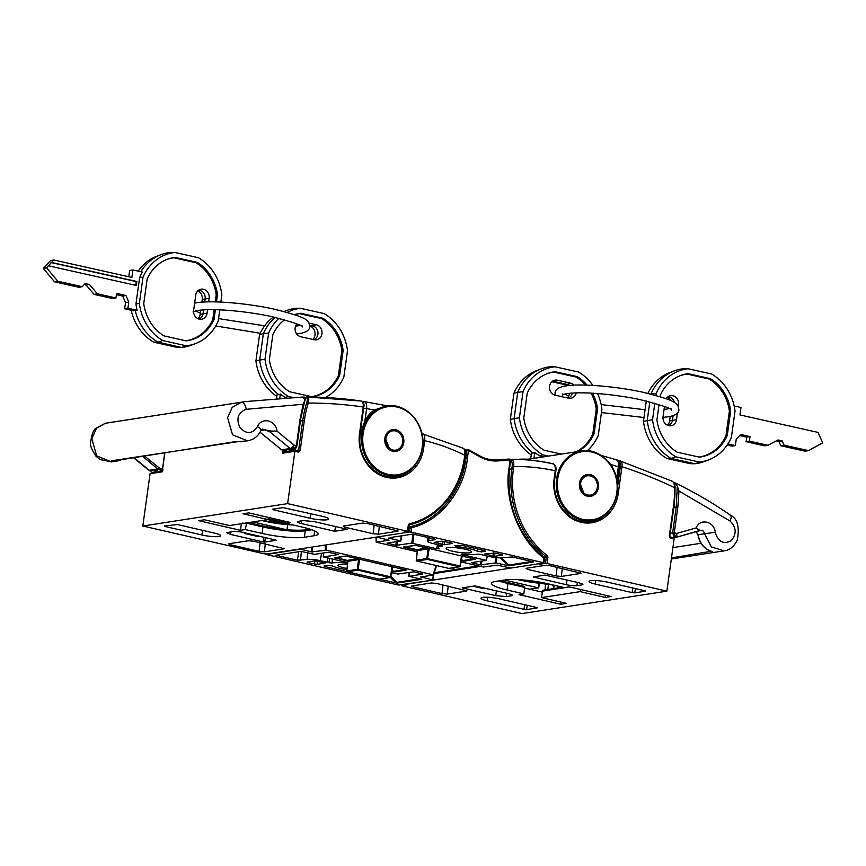 <?xml version="1.0" encoding="UTF-8"?>
<svg xmlns="http://www.w3.org/2000/svg" width="866" height="866" viewBox="0 0 866 866"><rect width="100%" height="100%" fill="white"/><g stroke="black" fill="none" stroke-linecap="round" stroke-linejoin="round"><path stroke-width="1.3" d="M347.677 562.597L323.646 557.044L338.238 554.532L328.268 552.227L314.553 554.348L300.935 551.371L275.918 555.247L297.352 560.205L307.094 559.479A9.775 1.602 7.9 0 1 320.312 560.67L327.023 562.218A9.775 1.602 7.9 0 1 328.918 562.716L332.035 563.03L332.382 559.068M347.028 562.445L346.941 563.084A20.708 3.388 -172.1 0 0 332.977 562.846A20.708 3.388 -172.1 0 0 332.035 563.03M347.461 564.448A12.893 2.111 -172.1 0 0 338 565.162A12.893 2.111 -172.1 0 0 344.397 567.944A12.893 2.111 -172.1 0 0 347.006 568.486M390.101 537.58L412.93 534.051L434.461 538.998L435.317 539.648L428.746 540.655A9.775 1.602 -172.1 0 0 427.458 541.272A9.775 1.602 -172.1 0 0 432.307 543.339L439.019 544.898A9.775 1.602 -172.1 0 0 441.205 545.342L442.288 545.612M442.255 545.981A20.708 3.388 7.9 0 0 441.119 546.121A20.708 3.388 7.9 0 0 438.38 547.409A20.708 3.388 7.9 0 0 439.549 548.752L436.756 548.763L411.805 543.155L395.881 545.353L396.303 541.705M471.775 562.597L486.302 560.356L462.119 554.619L461.156 554.197L462.725 554.11A20.708 3.388 7.9 0 0 476.69 554.337A20.708 3.388 7.9 0 0 477.642 554.153L480.749 554.467A9.775 1.602 -172.1 0 0 482.643 554.965L489.355 556.513A9.775 1.602 -172.1 0 0 502.572 557.704L512.315 556.979L533.748 561.947L508.732 565.812L500.299 557.845M452.528 551.209A12.893 2.111 7.9 0 1 446.131 548.438A12.893 2.111 7.9 0 1 465.28 549.239A12.893 2.111 7.9 0 1 471.678 551.978A12.893 2.111 7.9 0 1 452.528 551.209M408.481 528.206L411.664 528.087L411.134 532.125L409.553 531.984L410.073 527.968L411.296 526.452C438.456 520.477 462.736 490.21 465.767 458.547L466.828 450.428L467.813 449.53L478.898 455.44C484.938 458.969 491.26 460.42 497.842 459.824L510.637 459.424L509.425 468.419M543.783 562.976L510.962 568.053L497.095 565.152L483.293 567.024L460.885 561.85M411.134 532.125L543.361 562.651L543.577 557.834C519.189 539.778 503.774 499.877 508.97 468.279L510.031 460.117L498.556 460.874C491.769 461.491 485.274 459.998 479.039 456.371L468.419 450.504L467.359 458.666C464.273 490.762 439.668 521.419 412.14 527.481L411.664 528.087M409.553 531.984L376.721 537.061L389.04 540.2L376.288 542.17L417.206 551.772M376.082 537.158L376.58 542.387M494.995 552.984L494.583 556.351L502.886 554.987L495.2 553.028L484.516 554.034M494.583 556.351L485.003 553.959M486.302 560.356L486.909 555.95M496.781 557.672L496.164 562.932L507.996 565.66M496.164 562.932L480.349 564.859L480.771 561.211M471.44 562.651L480.349 564.859M457.183 545.32L457.021 546.565A20.708 3.388 7.9 0 1 477.512 551.306L477.87 549.022M457.021 546.565L454.791 545.688L461.979 545.353L484.798 550.624L485.653 551.263L481.637 551.891L477.512 551.306M464.641 560.356L464.533 561.136L475.445 559.187L415.712 545.396L403.35 547.074L417.336 550.386M464.533 561.136L463.472 561.038L463.559 560.432L474.038 558.862M461.113 560.486L463.472 561.038M387.308 543.101L395.881 545.353M400.677 541.034L386.972 543.155M388.574 538.089L400.395 540.817L401.456 535.827M444.659 541.358L444.236 544.736L452.279 543.491L451.576 542.95L442.212 541.163L434.169 542.408M444.236 544.736L434.656 542.332M501.598 557.812L508.797 565.054L508.732 565.812M510.031 460.117L510.637 459.424L510.453 460.506M467.813 449.53L468.419 450.504M508.97 468.279L509.403 468.625C504.272 499.801 519.492 539.182 543.556 556.99L543.891 558.613M433.346 575.013L432.664 579.906L421.017 576.918M420.627 576.983L433.379 575.013M311.424 547.16L311.5 551.934L326.374 550.159L433.087 574.797L436.161 565.498M311.5 551.934L299.798 548.957M265.981 553.547L266.306 554.532L299.766 549.228M266.306 554.532L398.533 585.059L432.946 580.123L433.953 573.595M409.239 572.274L409.272 576.366L422.695 574.039L413.796 571.831L397.862 574.028L391.356 572.675M409.272 576.366L421.753 579.267L396.736 583.132L379.481 579.17M347.093 571.69L324.869 566.559L324.014 565.92L328.03 565.292L332.154 565.888A20.708 3.388 -172.1 0 0 346.855 569.785M394.041 571.181L393.954 571.787L391.594 571.246M347.818 561.136L334.254 557.736M406.23 570.034L346.194 556.145L334.222 557.996M406.219 570.153L395.015 571.885L395.123 571.105M393.954 571.787L395.015 571.885M346.941 563.084L347.612 563.127M323.646 557.044L323.613 552.952M325.183 562.965L317.118 564.394L307.755 562.608L307.051 562.077L315.094 560.832L324.728 562.835M276.579 555.409L278.094 554.911M390.328 577.416L395.989 582.98M419.848 578.813L396.801 582.374L390.75 576.399M396.801 582.374L396.736 583.132M462.433 556.037L461.361 556.416L460.084 566.18A0.779 0.682 -98.8 0 1 459.305 566.775L427.403 559.414L416.914 561.038L448.815 568.399L459.305 566.775L459.803 565.963L426.841 558.505L428.107 548.892L429.157 548.503M415.03 545.299L404.877 546.868L416.86 549.639L417.444 550.538L428.107 548.892L427.555 547.983M416.34 560.259L426.841 558.505A0.779 0.682 -98.8 0 0 427.403 559.414L429.168 548.979M416.73 560.962L416.914 561.038A0.779 0.682 -98.8 0 1 416.34 560.129L417.423 550.668M392.915 566.786L391.843 567.165L390.566 576.94A0.779 0.682 -98.8 0 1 389.787 577.535L357.896 570.164L347.396 571.787L379.297 579.159L389.787 577.535L390.285 576.724L357.322 569.265L358.589 559.642L359.65 559.252M345.523 556.048L335.358 557.617L347.342 560.389L347.926 561.287L358.589 559.642L358.037 558.732M346.822 571.019L357.322 569.265A0.779 0.682 -98.8 0 0 357.896 570.164L359.65 559.739M347.223 571.722L347.396 571.787A0.779 0.682 -98.8 0 1 346.822 570.889L347.905 561.417M422.175 447.57A34.402 29.79 81.2 0 0 397.299 407.128A34.402 29.79 81.2 0 0 363.092 433.931A34.402 29.79 81.2 0 0 387.968 474.362A34.402 29.79 81.2 0 0 422.175 447.57M257.494 426.581C261.413 416.687 276.146 420.107 276.99 431.171L294.007 445.059A1953.977 319.684 7.9 0 1 296.378 445.6L299.961 419.761L303.197 404.249L246.247 409.304C238.063 412.454 235.953 418.527 239.904 427.512C246.366 434.44 252.233 434.126 257.494 426.581A7.816 2.295 24.5 0 1 260.926 430.456C258.165 436.28 253.727 439.733 247.611 440.816L232.553 434.84L227.574 417.672L232.207 407.366L241.354 402.235L245.479 401.575L303.262 397.007L245.479 401.575M246.247 409.304A7.816 3.691 -99.4 0 0 241.354 402.235L105.338 423.279A7.816 4.124 -99.4 0 0 105.316 423.279L109.332 422.64L105.338 423.279L96.397 428.378L91.839 438.672L96.646 455.862L111.346 461.892L117.549 460.939L111.909 460.723L237.003 441.801M385.781 406.241L375.292 410.7A35.17 30.462 81.2 0 0 366.188 420.865L360.418 434.082L364.987 420.389L366.188 420.865M305.579 398.003L305.59 397.494A1.169 1.018 81.2 0 0 304.886 397.18A508.028 439.971 81.2 0 0 303.944 397.169M360.061 434.137L363.893 405.169M363.969 408.438L366.621 408.676L364.987 420.389A36.145 31.306 -98.8 0 1 374.35 409.943L386.712 406.078M363.709 401.597L363.255 401.597A1.959 1.689 -98.8 0 1 363.709 401.597C365.993 401.683 366.968 404.043 366.621 408.676A500.212 433.206 81.2 0 1 374.35 409.943L375.292 410.7M236.743 441.768L247.481 440.837M121.738 459.63L117.549 460.929L121.77 459.63M260.947 430.413L264.974 429.785L269.737 430.987L276.99 431.171L269.618 431.701L262.398 429.071L260.926 430.456M304.291 402.376L300.491 419.361M302.981 397.029L304.973 400.211L300.394 420.075L296.832 445.741M304.973 400.211L303.197 404.249M292.578 449.238A5.077 4.395 -98.8 0 1 292.502 449.324L288.097 449.714L291.561 449.173A3.908 3.388 -98.8 0 1 290.197 448.491L269.618 431.701L269.737 430.987M117.549 460.279L235.769 441.563L241.398 441.779M162.288 470.379L159.171 469.653L154.083 470.444L158.803 471.548M299.961 419.761L300.545 420.01L296.962 445.849L296.378 445.6C295.587 448.058 293.985 449.248 291.561 449.173A3.908 1.829 103 0 0 294.007 445.059A3.908 1.396 129.3 0 1 290.197 448.491L281.634 449.811L282.998 450.504L288.097 449.714L292.86 450.818M296.8 445.925L293.13 449.151C294.797 449.053 296.064 447.949 296.962 445.849L296.8 445.925M144.6 456.101L159.907 468.441A1.169 0.552 -77 0 1 159.171 469.653L157.807 468.971L149.244 470.292A3.908 1.418 129.5 0 1 148.66 470.173L148.66 470.173A3.908 1.418 129.5 0 1 148.432 469.621M134.057 457.724L149.244 470.292A3.908 3.388 81.2 0 0 150.608 470.974L154.592 470.584M133.678 457.789L148.66 470.173A3.908 3.908 0 0 0 150.262 470.963A3.908 1.862 103 0 0 150.608 470.974L151.29 471.093M295.338 449.984L292.448 449.259M310.071 518.258A12.568 2.057 -172.1 0 0 327.067 519.784A12.568 2.057 -172.1 0 0 328.723 519.026A12.568 2.057 -172.1 0 0 322.488 516.342L283.041 507.606L272.563 509.23L273.266 509.76L310.071 518.258L310.667 513.614M201.93 534.982A12.568 2.057 -172.1 0 0 218.925 536.519A12.568 2.057 -172.1 0 0 220.581 535.762A12.568 2.057 -172.1 0 0 214.346 533.066L177.552 524.569L164.421 525.954L165.135 526.496L201.93 534.982L202.536 530.338M313.914 521.548L303.338 520.596L298.391 521.354A7.816 1.277 -172.1 0 0 297.363 521.83A7.816 1.277 -172.1 0 0 301.238 523.508L334.796 531.259L347.472 529.288L313.914 521.548M265.364 537.559L264.769 542.084L276.449 540.232L243.314 532.471A7.816 1.277 -172.1 0 0 232.738 531.518L226.751 532.763L230.637 534.43L263.188 541.943L263.805 537.201M393.445 476.213L391.432 477.025M248.834 512.899L243.043 513.787L268.092 519.578L229.468 525.554L204.419 519.762L198.628 520.661L240.456 530.317L245.284 529.57L262.062 533.445A31.263 5.12 -172.1 0 0 304.367 537.256L314.022 535.762A31.263 5.12 -172.1 0 0 318.136 533.857A31.263 5.12 -172.1 0 0 302.613 527.178L285.834 523.302L290.662 522.555L248.834 512.899M464.75 450.753L465.334 455.494L464.75 455.245C465.313 450.623 464.457 448.252 462.173 448.133M404.141 532.817L271.285 553.374L264.206 553.818L142.814 526.019L287.631 503.611L407.442 531.269L408.243 525.51A2.349 2.035 -98.8 0 1 409.759 523.681A84.803 73.437 81.2 0 0 464.403 457.724L464.75 455.245A226.665 196.29 81.2 0 0 424.686 440.675L423.636 448.307A37.325 32.323 -98.8 0 1 410.906 471.743A37.325 32.323 -98.8 0 1 359.542 445.2A37.325 32.323 -98.8 0 1 359.531 433.509L363.211 406.988C363.525 403.069 362.702 401.066 360.754 400.98L306.694 396.953A1.169 1.018 -98.8 0 1 306.835 396.942L307.084 396.92M162.981 469.848L162.234 471.818L150.067 473.702L142.814 526.019M306.835 396.942C308.686 397.093 309.173 399.129 308.285 403.047A101.603 87.996 81.2 0 0 304.323 420.768L300.242 450.168A2.349 2.035 -98.8 0 1 297.915 451.998L294.895 451.294L287.631 503.611M403.718 532.244L407.442 531.269M264.769 542.084L263.188 541.943M398.144 530.999L367.671 523.584L362.389 523.107L343.196 526.073L344.625 527.145L373.159 533.737L374.177 525.077M379.362 526.279L378.431 534.214L397.624 531.237L397.667 530.62M378.431 534.214L373.159 533.737M230.854 543.447L230.562 544.79L259.096 551.371L260.114 542.722M230.562 544.79L228.635 543.945M284.091 548.643L253.619 541.228L248.336 540.752L229.144 543.718M265.31 543.924L264.379 551.848L283.572 548.882L283.615 548.254M264.379 551.848L259.096 551.371M273.342 509.1L273.266 509.76L272.563 509.23M165.211 525.835L165.135 526.496L164.421 525.954M286.083 521.494L285.834 523.302M268.092 519.578L268.395 517.413M246.778 522.263L245.284 529.57M242.339 523.562A1.169 0.552 103 0 1 242.328 523.681L242.913 522.858M241.376 523.714L240.456 530.317M335.456 526.517L334.796 531.259M362.984 402.95L363.666 407.128M422.868 442.255L422.218 435.143M300.405 420.984L302.743 420.616A102.783 89.014 -98.8 0 1 306.748 402.701C307.701 399.475 307.43 397.775 305.936 397.602L304.973 399.984M423.106 440.534L424.686 440.675C425.109 436.063 424.178 433.725 421.894 433.639L463.234 448.285C464.912 449.01 465.605 451.413 465.334 455.494L464.988 457.973L464.403 457.724M295.338 450.428L284.654 452.084L282.727 453.178L294.895 451.294L295.479 450.472L294.895 451.294L295.479 450.472L297.493 450.937A1.169 0.552 -77 0 1 297.601 450.937L295.403 450.428L295.782 447.96M283.095 450.536L282.727 453.178L284.633 451.034L287.371 451.662M164.702 452.983L162.245 471.082M150.067 473.702L151.81 472.695L161.834 471.147M162.234 470.79L151.81 472.695M306.748 402.701L308.285 403.047A501.392 434.212 81.2 0 1 363.211 406.988L363.796 407.247L359.985 433.65M252.807 521.938L286.116 529.624M385.489 438.477L387.275 434.645A9.775 8.465 -98.8 0 1 387.567 434.202L387.102 434.277M387.567 434.202L387.816 433.866A9.775 8.465 -98.8 0 1 388.152 433.455L387.665 433.53M388.152 433.455L388.433 433.152A9.775 8.465 -98.8 0 1 388.802 432.794L388.304 432.87M388.802 432.794L389.105 432.524A9.775 8.465 -98.8 0 1 389.505 432.21L388.996 432.286M389.505 432.21L389.841 431.982A9.775 8.465 -98.8 0 1 390.263 431.723L389.743 431.798M390.263 431.723L390.62 431.528A9.775 8.465 -98.8 0 1 391.064 431.322L390.523 431.409A9.775 8.465 81.2 0 0 390.479 431.42L391.086 431.203M391.064 431.322L391.432 431.181A9.775 8.465 -98.8 0 1 391.908 431.03L391.919 430.976M392.439 430.9L392.287 430.922A9.775 8.465 -98.8 0 1 392.774 430.835L393.164 430.792A9.775 8.465 -98.8 0 1 393.651 430.759L394.052 430.748A9.775 8.465 -98.8 0 1 394.539 430.77L394.939 430.824A9.775 8.465 -98.8 0 1 395.426 430.9L395.816 430.997A9.775 8.465 -98.8 0 1 396.303 431.138L396.682 431.268A9.775 8.465 -98.8 0 1 397.158 431.474L397.526 431.647A9.775 8.465 -98.8 0 1 397.97 431.907L398.328 432.123A9.775 8.465 -98.8 0 1 398.75 432.437L399.085 432.697A9.775 8.465 -98.8 0 1 399.486 433.054L399.789 433.346A9.775 8.465 -98.8 0 1 400.157 433.747L400.438 434.082A9.775 8.465 -98.8 0 1 400.774 434.515L401.023 434.884A9.775 8.465 -98.8 0 1 401.304 435.36L401.521 435.75A9.775 8.465 -98.8 0 1 401.77 436.248L401.954 436.659A9.775 8.465 -98.8 0 1 402.149 437.189L402.289 437.622A9.775 8.465 -98.8 0 1 402.441 438.164L402.549 438.607A9.775 8.465 -98.8 0 1 402.647 439.17L402.712 439.614A9.775 8.465 -98.8 0 1 402.766 440.188L402.777 440.632A9.775 8.465 -98.8 0 1 402.777 441.205L402.766 441.649A9.775 8.465 -98.8 0 1 402.712 442.212L402.647 442.656A9.775 8.465 -98.8 0 1 402.538 443.208L402.441 443.641A9.775 8.465 -98.8 0 1 402.289 444.171L402.149 444.583A9.775 8.465 -98.8 0 1 401.943 445.092L401.77 445.492A9.775 8.465 -98.8 0 1 401.521 445.968L401.304 446.336A9.775 8.465 -98.8 0 1 401.012 446.78L400.763 447.116A9.775 8.465 -98.8 0 1 400.428 447.516L400.157 447.83A9.775 8.465 -98.8 0 1 399.789 448.187L399.475 448.458A9.775 8.465 -98.8 0 1 399.074 448.772L398.75 448.999A9.775 8.465 -98.8 0 1 398.317 449.259L397.97 449.443A9.775 8.465 -98.8 0 1 397.516 449.66L397.148 449.8A9.775 8.465 -98.8 0 1 396.671 449.952L396.292 450.049A9.775 8.465 -98.8 0 1 395.805 450.136L395.416 450.19A9.775 8.465 -98.8 0 1 394.928 450.223L394.539 450.233A9.775 8.465 -98.8 0 1 394.041 450.201L393.64 450.158A9.775 8.465 -98.8 0 1 393.153 450.082L392.763 449.984A9.775 8.465 -98.8 0 1 392.276 449.844L391.897 449.714A9.775 8.465 -98.8 0 1 391.432 449.508L391.064 449.324A9.775 8.465 -98.8 0 1 390.609 449.075L390.274 449.302A9.775 8.465 81.2 0 0 390.479 449.422M394.571 450.298L393.976 450.32L394.539 450.233M389.776 448.924L390.252 448.848A9.775 8.465 -98.8 0 1 389.83 448.545L390.274 449.238M389.029 448.361L389.494 448.285A9.775 8.465 -98.8 0 1 389.094 447.928L388.791 447.635A9.775 8.465 -98.8 0 1 388.423 447.235L388.141 446.899A9.775 8.465 -98.8 0 1 387.816 446.466L387.373 446.531M387.124 446.163L387.567 446.098A9.775 8.465 -98.8 0 1 387.275 445.622L386.842 445.687M386.626 445.297L387.059 445.232A9.775 8.465 -98.8 0 1 386.81 444.734L386.388 444.799M386.204 444.388L386.637 444.323A9.775 8.465 -98.8 0 1 386.431 443.793L386.009 443.857M385.868 443.424L386.29 443.36A9.775 8.465 -98.8 0 1 386.139 442.818L385.716 442.883M385.619 442.439L386.041 442.374A9.775 8.465 -98.8 0 1 385.933 441.812L385.511 441.877M385.446 441.433L385.868 441.368A9.775 8.465 -98.8 0 1 385.825 440.794L385.402 440.859M385.381 440.404L385.803 440.339A9.775 8.465 -98.8 0 1 385.803 439.776L385.381 439.841M385.392 439.398L385.825 439.322A9.775 8.465 -98.8 0 1 385.879 438.77L385.446 438.835M385.5 438.391L385.933 438.326A9.775 8.465 -98.8 0 1 386.041 437.774L385.608 437.839M385.706 437.406L386.139 437.341A9.775 8.465 -98.8 0 1 386.29 436.81L385.857 436.875M386.29 436.81L386.442 436.399A9.775 8.465 -98.8 0 1 386.637 435.89L386.193 435.955M386.637 435.89L386.821 435.49A9.775 8.465 -98.8 0 1 387.07 435.013L386.604 435.089M387.438 433.812L387.07 435.013M313.644 339.624A7.036 6.203 79.9 0 0 313.99 339.504A7.036 6.203 79.9 0 0 317.93 334.233A7.036 6.203 79.9 0 0 312.723 325.984L309.79 325.324M309.844 326.092A7.686 6.776 -100.1 0 1 315.04 334.969A7.686 6.776 -100.1 0 1 312.81 339.44M309.043 323.115L316.263 324.728A7.686 6.776 -100.1 0 1 321.946 333.735A7.686 6.776 -100.1 0 1 315.473 339.894A7.686 6.776 -100.1 0 1 314.185 339.743L300.848 336.766A7.686 6.776 -100.1 0 1 295.165 327.749A7.686 6.776 -100.1 0 1 296.854 323.852M276.633 398.024L277.098 394.647L278.69 394.69A47.868 42.196 79.9 0 1 259.703 360.05L255.925 360.905A47.013 41.449 79.9 0 0 276.849 396.466M278.993 318.266A47.013 41.449 79.9 0 0 268.644 333.074L265.007 359.282A47.013 41.449 79.9 0 0 288.41 396.401L285.358 397.44A47.565 41.925 79.9 0 1 280.368 394.062L278.69 394.69M265.007 359.282L259.703 360.05L263.372 333.594L259.562 334.698L255.925 360.905M325.497 397.451A47.013 41.449 79.9 0 0 343.867 376.916L347.504 350.698A47.013 41.449 79.9 0 0 324.1 313.579L300.632 308.328L296.096 308.285A47.868 42.196 79.9 0 0 286.614 310.526A47.868 42.196 79.9 0 0 284.221 311.533M311.457 396.639A41.925 36.957 79.9 0 0 338.422 375.368L341.853 350.643A41.925 36.957 79.9 0 0 321.654 318.601L299.517 313.654A41.925 36.957 79.9 0 0 294.624 314.639M273.45 316.978A47.013 41.449 79.9 0 0 259.562 334.698M275.15 317.357A47.868 42.196 79.9 0 0 263.372 333.594L268.644 333.074M300.632 308.328A47.013 41.449 79.9 0 0 287.317 312.366M288.41 396.401L292.015 397.213M284.643 319.738A42.131 37.141 79.9 0 0 272.822 334.741L269.38 359.531A42.131 37.141 79.9 0 0 289.709 391.768L311.901 396.736A42.131 37.141 79.9 0 0 339.689 375.238L343.131 350.459A42.131 37.141 79.9 0 0 322.801 318.212L300.61 313.254A42.131 37.141 79.9 0 0 294.505 314.596M341.853 350.643L343.131 350.459M321.654 318.601L322.801 318.212M338.422 375.368L339.689 375.238M299.517 313.654L300.61 313.254M280.368 394.062L279.848 397.808M204.69 301.996L205.145 298.77A7.036 6.203 79.9 0 0 199.938 290.521A7.036 6.203 79.9 0 0 198.758 290.381A7.036 6.203 79.9 0 0 198.433 290.391M198.834 319.045A7.036 6.203 79.9 0 0 199.137 318.937A7.036 6.203 79.9 0 0 203.077 313.654L203.597 309.887M207.569 309.714L207.093 313.167A7.686 6.776 -100.1 0 1 200.62 319.327A7.686 6.776 -100.1 0 1 199.332 319.175A7.686 6.776 -100.1 0 1 193.648 310.169L195.716 295.274A7.686 6.776 -100.1 0 1 200.014 289.504A7.686 6.776 -100.1 0 1 203.478 289.266A7.686 6.776 -100.1 0 1 209.161 298.272L208.663 301.866M116.412 294.667L122.691 296.075L125.505 302.624L124.65 308.794L133.84 310.851L135.183 310.493A47.868 42.196 79.9 0 0 158.002 342.167L181.687 347.461A47.868 42.196 79.9 0 0 191.169 345.22L195.435 343.607A47.013 41.449 79.9 0 0 218.221 321.059L219.769 309.855M131.167 310.255A47.013 41.449 79.9 0 0 153.683 342.167L158.002 342.167L162.765 340.544L186.233 345.794A47.013 41.449 79.9 0 0 195.435 343.607M220.852 302.082L221.858 294.841A47.013 41.449 79.9 0 0 198.455 257.722L174.986 252.471L170.45 252.428A47.868 42.196 79.9 0 0 160.968 254.669A47.868 42.196 79.9 0 0 140.822 271.729M160.968 254.669L156.703 256.293A47.013 41.449 79.9 0 0 138.159 271.134M137.109 310.266L127.919 308.209L128.774 302.039L125.96 295.49L116.585 293.39L115.947 297.958L97.36 293.801L89.371 284.459L85.171 283.528L82.227 286.7L57.816 281.244L46.569 267.8L48.42 265.797L136.254 285.434L136.806 281.482L51.538 262.43L53.789 259.995L131.859 277.445L132.899 269.954L142.403 272.076A47.565 41.925 79.9 0 0 139.621 277.553L135.962 303.923A47.565 41.925 79.9 0 0 137.109 310.266L135.183 310.493M174.986 252.471A47.013 41.449 79.9 0 0 142.998 277.217L139.621 277.553M142.998 277.217L139.361 303.425A47.013 41.449 79.9 0 0 162.765 340.544M139.361 303.425L135.962 303.923M185.811 340.782A41.925 36.957 79.9 0 0 212.776 319.511L214.14 309.682M215.223 301.888L216.208 294.786A41.925 36.957 79.9 0 0 196.008 262.744L173.871 257.797A41.925 36.957 79.9 0 0 166.813 259.486M153.683 342.167L177.151 347.418L181.687 347.461L186.233 345.794M216.468 301.92L217.485 294.602A42.131 37.141 79.9 0 0 197.156 262.355L174.964 257.397A42.131 37.141 79.9 0 0 167.322 259.28A42.131 37.141 79.9 0 0 147.177 278.884L143.734 303.674A42.131 37.141 79.9 0 0 164.064 335.911L186.255 340.879A42.131 37.141 79.9 0 0 214.043 319.381L215.385 309.714M212.776 319.511L214.043 319.381M173.871 257.797L174.964 257.397M196.008 262.744L197.156 262.355M216.208 294.786L217.485 294.602M200.782 310.115L200.187 314.401A7.686 6.776 -100.1 0 1 198.076 318.753M197.827 290.922A7.686 6.776 -100.1 0 1 202.254 299.506L201.886 302.169M132.899 269.954L129.629 270.538L128.774 276.763M53.789 259.995L50.52 260.579L43.3 268.384L54.547 281.829L78.958 287.285L82.227 286.7M48.42 265.797L51.538 262.43M46.569 267.8L43.3 268.384M57.816 281.244L54.547 281.829M84.154 284.611L86.102 285.044L94.091 294.386L112.677 298.543L115.947 297.958M89.371 284.459L86.102 285.044M97.36 293.801L94.091 294.386M125.96 295.49L122.691 296.075M128.774 302.039L125.505 302.624M127.919 308.209L124.65 308.794M135.735 285.315L136.254 281.58L50.997 262.528M136.254 281.58L136.806 281.482M616.819 492.505A34.402 29.79 81.2 0 0 591.943 452.074A34.402 29.79 81.2 0 0 557.736 478.866A34.402 29.79 81.2 0 0 582.612 519.308A34.402 29.79 81.2 0 0 616.819 492.505M729.172 514.869A7.816 3.258 124.7 0 1 730.374 515.118C737.464 518.539 739.748 526.918 737.237 540.265C733.87 546.727 729.464 550.256 724.03 550.863L711.322 546.89L704.48 533.683C703.906 531.139 702.532 530.014 700.356 530.306L675.61 537.472A3.908 3.388 -98.8 0 1 674.138 537.505L672.676 532.698L676.259 506.859L677.299 486.172L674.928 482.827L673.77 482.643M608.43 461.924L610.725 464.512A36.145 31.306 -98.8 0 1 616.689 478.497L618.313 466.785C618.8 462.184 617.902 459.846 615.618 459.759L616.44 459.814C618.562 459.976 619.504 462.433 619.287 467.196L617.079 481.355M610.552 464.685L610.725 464.512A500.212 433.206 81.2 0 1 618.313 466.785L619.287 467.196L617.198 482.232M616.56 478.53L616.787 479.623M696.221 531.713L698.072 534.679C699.825 543.621 704.578 549.26 712.317 551.588L709.698 550.776M700.378 530.349L699.338 530.826A1.169 1.104 -112 0 0 699.89 530.295L696.134 527.946C699.89 517.944 714.298 521.245 715.229 532.265C718.033 541.672 723.262 544.541 730.926 540.871C736.847 534.17 736.533 527.546 730.006 520.996L678.976 491.011L677.851 507L674.257 532.85A1953.977 319.684 7.9 0 1 676.617 533.391L696.134 527.946L699.176 530.88L675.729 537.45A3.908 1.959 -105.6 0 0 676.617 533.391A3.908 1.862 -77 0 1 674.138 537.505L674.257 532.85L670.349 533.066M678.976 491.011L677.299 486.172M715.229 532.265L697.92 534.712C699.468 543.112 703.874 548.633 711.116 551.285L671.475 557.899M675.61 537.472A3.908 1.959 -105.6 0 0 675.729 537.45A3.908 3.908 0 0 1 675.274 537.548L673.521 537.818M611.483 466.536L611.591 465.767M674.928 482.827C694.196 492.105 712.686 502.865 730.374 515.118A7.816 3.258 124.7 0 1 730.006 520.996M527.253 605.312L526.625 609.577L537.115 607.954L536.4 607.423L499.606 598.926A12.568 2.057 -172.1 0 0 482.611 597.399A12.568 2.057 -172.1 0 0 480.955 598.168A12.568 2.057 -172.1 0 0 487.19 600.842L523.984 609.339L524.666 604.706M635.384 588.577L634.767 592.853L645.246 591.229L644.531 590.699L607.737 582.201A12.568 2.057 -172.1 0 0 590.742 580.664A12.568 2.057 -172.1 0 0 589.086 581.432A12.568 2.057 -172.1 0 0 595.321 584.117L632.126 592.615L632.797 587.982M495.753 595.635L506.329 596.587L511.276 595.83A7.816 1.277 -172.1 0 0 512.315 595.353A7.816 1.277 -172.1 0 0 508.429 593.675L474.871 585.925L462.195 587.895L495.753 595.635L496.37 590.893M581.887 584.907L582.915 584.431L579.04 582.753L544.898 575.1L533.229 576.951L566.364 584.712A7.816 1.277 -172.1 0 0 576.929 585.665L581.887 584.907L582.06 583.695M595.7 519.73L592.084 521.18A1.169 0.574 -107.8 0 0 592.041 521.191L595.624 519.752M547.496 583.338L548.481 584.647L541.705 583.457M561.168 602.13L560.832 604.284L566.624 603.396L541.575 597.605L580.198 591.63L605.247 597.421L611.039 596.522L569.211 586.867L564.383 587.613L547.604 583.738A31.263 5.12 -172.1 0 0 505.311 579.928L495.655 581.422A31.263 5.12 -172.1 0 0 491.531 583.327A31.263 5.12 -172.1 0 0 507.054 590.006L523.833 593.881L519.005 594.628L560.832 604.284M605.583 595.267L605.247 597.421M509.468 469.253L511.817 468.896L512.163 466.417C512.542 462.444 511.752 460.398 509.803 460.279M405.472 584.388L539.28 563.669M542.332 592.138L524.644 588.046M510.756 459.348L510.561 459.37A1.169 1.018 -98.8 0 1 510.756 459.348C513.062 459.478 514.058 461.881 513.744 466.558L513.408 469.036A84.803 73.437 81.2 0 0 546.922 555.355A2.349 2.035 -98.8 0 1 547.853 557.736L547.052 563.506L666.863 591.164L522.036 613.572L402.225 585.914L401.737 584.951M669.851 535.534L674.062 506.242L669.829 535.718A1.169 1.018 -98.8 0 0 670.674 537.104A1.169 0.552 103 0 1 670.782 537.104L672.979 537.613L674.116 538.847L666.863 591.164M405.667 584.474L406.435 584.875L401.64 585.654M547.052 563.506L545.461 563.365L546.262 557.596L544.357 557.899M540.925 563.42L540.828 564.08L545.461 563.365M540.828 564.08L539.247 563.939M413.753 585.676L413.472 587.018L442.006 593.6L443.013 584.951M413.472 587.018L411.534 586.174M466.99 590.861L436.518 583.446L431.236 582.98L412.043 585.946M448.209 586.152L447.278 594.076L466.471 591.11L466.514 590.482M447.278 594.076L442.006 593.6M581.043 573.227L550.57 565.812L545.288 565.336L526.095 568.302L527.524 569.373L556.059 575.966L557.076 567.306M562.272 568.507L561.33 576.442L580.523 573.465L580.566 572.848M561.33 576.442L556.059 575.966M526.625 609.577L523.984 609.339M536.4 607.423L537.158 607.661M644.531 590.699L645.3 590.926M634.767 592.853L632.126 592.615M507.736 582.504L523.302 586.109L524.731 587.397L523.833 593.881M580.501 589.475L580.198 591.63M541.575 597.605L542.473 591.121A1.169 1.018 81.2 0 1 543.642 590.201L562.792 587.245M555.019 466.06L555.691 470.952M673.943 483.488L675.123 487.666C675.058 484.646 674.094 482.503 672.232 481.225L619.655 460.755C621.582 460.831 622.351 462.823 621.961 466.731L620.37 466.59C620.662 463.353 620.013 461.708 618.411 461.643M674.116 538.847L671.096 538.154A2.349 2.035 -98.8 0 1 669.407 535.394L673.488 505.993L674.062 506.242L675.123 487.666L674.538 487.612A501.392 434.212 81.2 0 0 621.961 466.731L618.281 493.252A37.325 32.323 -98.8 0 1 615.12 504.207A37.325 32.323 -98.8 0 1 559.815 506.112A37.325 32.323 -98.8 0 1 554.175 478.454L555.236 470.812C555.647 466.211 554.716 463.873 552.432 463.775L553.114 463.797C539.172 460.658 525.132 459.164 511.027 459.326L511.016 459.326M586.683 521.364L585.719 521.949M512.163 466.417L513.744 466.558A226.665 196.29 81.2 0 1 555.236 470.812L555.82 471.061L554.63 478.595M673.488 505.993A101.603 87.996 81.2 0 0 674.538 487.612C674.462 483.466 673.391 481.301 671.312 481.085M523.302 586.109L507.638 582.461A1.169 0.552 103 0 1 507.952 583.522A31.263 5.12 7.9 0 1 498.784 580.934M554.175 585.254L553.71 588.577M557.834 586.098L557.574 587.982M547.225 583.825A0.779 0.682 -98.8 0 1 546.944 583.944L546.944 583.944A0.779 0.682 -98.8 0 1 546.901 583.944L548.481 584.647L547.777 589.497M504.51 580.047L538.295 587.852L539.258 583.219M452.615 567.858L454.866 569.547M582.58 478.097A9.775 8.465 81.2 0 0 582.417 478.27L582.807 478.378A9.775 8.465 -98.8 0 1 583.164 478L583.457 477.718A9.775 8.465 -98.8 0 1 583.846 477.382L584.171 477.144A9.775 8.465 -98.8 0 1 584.582 476.852L584.063 476.939M584.582 476.852L584.929 476.646A9.775 8.465 -98.8 0 1 585.373 476.419L584.831 476.506M585.373 476.419L585.73 476.257A9.775 8.465 -98.8 0 1 586.195 476.084L586.217 475.997M586.195 476.084L586.574 475.964A9.775 8.465 -98.8 0 1 587.051 475.845L587.44 475.78A9.775 8.465 -98.8 0 1 587.927 475.715L588.317 475.694A9.775 8.465 -98.8 0 1 588.815 475.694L589.205 475.715A9.775 8.465 -98.8 0 1 589.703 475.78L590.092 475.845A9.775 8.465 -98.8 0 1 590.58 475.964L590.969 476.084A9.775 8.465 -98.8 0 1 591.446 476.257L591.824 476.419A9.775 8.465 -98.8 0 1 592.279 476.646L592.636 476.852A9.775 8.465 -98.8 0 1 593.08 477.144L593.416 477.382A9.775 8.465 -98.8 0 1 593.827 477.718L594.152 478A9.775 8.465 -98.8 0 1 594.531 478.389L594.823 478.703A9.775 8.465 -98.8 0 1 595.169 479.125L595.429 479.483A9.775 8.465 -98.8 0 1 595.732 479.937L595.97 480.316A9.775 8.465 -98.8 0 1 596.23 480.803L596.425 481.215A9.775 8.465 -98.8 0 1 596.642 481.734L596.804 482.156A9.775 8.465 -98.8 0 1 596.977 482.687L597.096 483.131A9.775 8.465 -98.8 0 1 597.215 483.683L597.302 484.126A9.775 8.465 -98.8 0 1 597.367 484.689L597.41 485.144A9.775 8.465 -98.8 0 1 597.432 485.718L597.432 486.162A9.775 8.465 -98.8 0 1 597.399 486.735L597.356 487.179A9.775 8.465 -98.8 0 1 597.269 487.731L597.183 488.175A9.775 8.465 -98.8 0 1 597.053 488.705L596.923 489.128A9.775 8.465 -98.8 0 1 596.75 489.647L596.577 490.059A9.775 8.465 -98.8 0 1 596.349 490.546L596.154 490.925A9.775 8.465 -98.8 0 1 595.884 491.379L595.646 491.736A9.775 8.465 -98.8 0 1 595.332 492.159L595.061 492.473A9.775 8.465 -98.8 0 1 594.715 492.851L594.412 493.144A9.775 8.465 -98.8 0 1 594.033 493.479L593.708 493.717A9.775 8.465 -98.8 0 1 593.286 494.01L592.95 494.215A9.775 8.465 -98.8 0 1 592.506 494.443L592.138 494.605A9.775 8.465 -98.8 0 1 591.684 494.778L591.305 494.897A9.775 8.465 -98.8 0 1 590.818 495.016L590.439 495.081A9.775 8.465 -98.8 0 1 590.428 495.081A9.775 8.465 -98.8 0 1 589.952 495.146L590.038 495.135M589.021 495.255L589.551 495.168A9.775 8.465 -98.8 0 1 589.064 495.168L588.663 495.146A9.775 8.465 -98.8 0 1 588.176 495.081L587.776 495.016A9.775 8.465 -98.8 0 1 587.289 494.897L586.91 494.778A9.775 8.465 -98.8 0 1 586.434 494.605L586.055 494.443A9.775 8.465 -98.8 0 1 585.6 494.215L585.232 494.01A9.775 8.465 -98.8 0 1 584.799 493.717L584.453 493.479A9.775 8.465 -98.8 0 1 584.041 493.144L584.453 493.88M588.122 495.233L588.663 495.146M583.273 492.927L583.727 492.851A9.775 8.465 -98.8 0 1 583.348 492.473L583.056 492.159A9.775 8.465 -98.8 0 1 582.71 491.736L582.45 491.379A9.775 8.465 -98.8 0 1 582.136 490.925L581.703 490.99M581.476 490.611L581.909 490.546A9.775 8.465 -98.8 0 1 581.638 490.059L581.216 490.124M581.021 489.712L581.454 489.647A9.775 8.465 -98.8 0 1 581.227 489.128L580.805 489.193M580.642 488.77L581.075 488.705A9.775 8.465 -98.8 0 1 580.902 488.164L580.469 488.24M580.361 487.796L580.783 487.731A9.775 8.465 -98.8 0 1 580.653 487.179L580.231 487.244M580.155 486.8L580.577 486.735A9.775 8.465 -98.8 0 1 580.501 486.162L580.079 486.227M580.047 485.783L580.469 485.718A9.775 8.465 -98.8 0 1 580.447 485.144L580.014 485.209M580.025 484.765L580.447 484.689A9.775 8.465 -98.8 0 1 580.48 484.126L580.047 484.191M580.09 483.748L580.523 483.683A9.775 8.465 -98.8 0 1 580.599 483.131L580.177 483.196M580.252 482.763L580.685 482.687A9.775 8.465 -98.8 0 1 580.826 482.156L580.382 482.221M580.501 481.799L580.945 481.723A9.775 8.465 -98.8 0 1 581.129 481.215L580.685 481.28M581.129 481.215L581.292 480.803A9.775 8.465 -98.8 0 1 581.519 480.316L581.064 480.381M581.519 480.316L581.725 479.937A9.775 8.465 -98.8 0 1 581.995 479.483L581.53 479.548M583.727 492.851L580.123 483.509L582.233 479.125A9.775 8.465 -98.8 0 1 582.547 478.703L582.071 478.779M582.439 478.324L581.995 479.483M574.115 385.154A7.686 6.776 79.9 0 0 570.672 383.183L557.336 380.196A7.686 6.776 79.9 0 0 553.872 380.445A7.686 6.776 79.9 0 0 549.574 386.204A7.686 6.776 79.9 0 0 555.258 395.221L568.594 398.198A7.686 6.776 79.9 0 0 569.882 398.349A7.686 6.776 79.9 0 0 576.226 392.893M572.274 393.077A7.036 6.203 -100.1 0 1 568.399 397.959A7.036 6.203 -100.1 0 1 568.053 398.079M552.302 381.321A7.036 6.203 -100.1 0 1 552.627 381.311A7.036 6.203 -100.1 0 1 553.807 381.451L567.133 384.428A7.036 6.203 -100.1 0 1 569.417 385.478M567.219 397.895A7.686 6.776 79.9 0 0 569.46 393.424A7.686 6.776 79.9 0 0 569.471 393.326M566.591 385.814A7.686 6.776 79.9 0 0 563.777 384.417L551.804 381.744M533.976 458.341L534.787 452.517L533.099 453.135A47.868 42.196 -100.1 0 1 514.112 418.505L517.781 392.049A47.868 42.196 -100.1 0 1 541.023 368.97A47.868 42.196 -100.1 0 1 550.505 366.74L555.041 366.783L578.51 372.034A47.013 41.449 -100.1 0 1 592.896 385.402M534.787 452.517A47.565 41.925 79.9 0 0 539.767 455.895L543.88 456.815M548.427 456.111L542.82 454.856L539.767 455.895M542.82 454.856A47.013 41.449 -100.1 0 1 519.416 417.737L510.334 419.361L513.971 393.142A47.013 41.449 -100.1 0 1 536.758 370.594L541.023 368.97M597.551 393.554A47.013 41.449 -100.1 0 1 601.913 409.153L598.276 435.36A47.013 41.449 -100.1 0 1 587.278 450.742M533.099 453.135L531.518 453.102L530.717 458.85M531.259 454.921A47.013 41.449 -100.1 0 1 510.334 419.361M519.416 417.737L523.053 391.519A47.013 41.449 -100.1 0 1 555.041 366.783M561.439 454.098L544.119 450.223A42.131 37.141 -100.1 0 1 523.789 417.975L527.232 393.196A42.131 37.141 -100.1 0 1 547.377 373.592A42.131 37.141 -100.1 0 1 555.019 371.698L577.211 376.656A42.131 37.141 -100.1 0 1 587.094 385.132M592.539 393.207A42.131 37.141 -100.1 0 1 597.54 408.904L594.098 433.693A42.131 37.141 -100.1 0 1 577.752 451.565M523.053 391.519L513.971 393.142M546.868 373.787A41.925 36.957 -100.1 0 1 553.926 372.099L555.019 371.698M553.926 372.099L576.063 377.046L577.211 376.656M591.088 393.132A41.925 36.957 -100.1 0 1 596.263 409.098L597.54 408.904M576.063 377.046A41.925 36.957 -100.1 0 1 585.546 385.089M596.263 409.098L592.842 433.812L594.098 433.693M592.842 433.812A41.925 36.957 -100.1 0 1 576.117 451.825M673.109 415.658L672.481 420.162A7.036 6.203 -100.1 0 1 668.552 425.444A7.036 6.203 -100.1 0 1 668.238 425.552M664.482 406.403L663.053 416.665A7.686 6.776 79.9 0 0 668.736 425.682A7.686 6.776 79.9 0 0 670.024 425.834A7.686 6.776 79.9 0 0 676.498 419.674L677.418 413.093M678.327 406.565L678.565 404.779A7.686 6.776 79.9 0 0 672.893 395.773A7.686 6.776 79.9 0 0 669.418 396.011A7.686 6.776 79.9 0 0 666.225 398.696M667.848 396.888A7.036 6.203 -100.1 0 1 668.173 396.888A7.036 6.203 -100.1 0 1 669.353 397.018A7.036 6.203 -100.1 0 1 674.473 402.647M655.908 395.383L656.179 393.5A47.013 41.449 -100.1 0 1 688.156 368.764L711.635 374.015A47.013 41.449 -100.1 0 1 735.039 411.123L731.402 437.341A47.013 41.449 -100.1 0 1 708.615 459.889L704.35 461.513A47.868 42.196 -100.1 0 1 694.868 463.754L671.172 458.46A47.868 42.196 -100.1 0 1 647.227 420.486L649.814 401.856M708.615 459.889A47.013 41.449 -100.1 0 1 699.414 462.076L694.868 463.754L690.332 463.7L666.863 458.46A47.013 41.449 -100.1 0 1 643.46 421.341L652.542 419.718L654.826 403.199M667.48 425.26A7.686 6.776 79.9 0 0 669.602 420.908L670.219 416.449M670.587 400.525A7.686 6.776 79.9 0 0 667.242 397.418M699.414 462.076L675.935 456.837A47.013 41.449 -100.1 0 1 652.542 419.718M660.152 396.628L660.347 395.167A42.131 37.141 -100.1 0 1 680.503 375.573A42.131 37.141 -100.1 0 1 688.134 373.679L710.326 378.637A42.131 37.141 -100.1 0 1 730.666 410.885L727.223 435.674A42.131 37.141 -100.1 0 1 699.436 457.161L677.244 452.204A42.131 37.141 -100.1 0 1 656.915 419.956L659.058 404.487M675.935 456.837L671.172 458.46L666.863 458.46M688.156 368.764L683.631 368.721A47.868 42.196 -100.1 0 0 674.149 370.951A47.868 42.196 -100.1 0 0 650.907 394.03L656.179 393.5M643.46 421.341L646.285 400.99M647.909 393.337A47.013 41.449 -100.1 0 1 669.873 372.575L674.149 370.951M679.983 375.768A41.925 36.957 -100.1 0 1 687.052 374.08L688.134 373.679M687.052 374.08L709.189 379.027L710.326 378.637M709.189 379.027A41.925 36.957 -100.1 0 1 729.388 411.069L730.666 410.885M729.388 411.069L725.957 435.793L727.223 435.674M725.957 435.793A41.925 36.957 -100.1 0 1 698.992 457.064M734.141 405.927L740.982 407.453L739.943 414.944L818.013 432.394L822.7 442.851L808.508 450.623L805.239 451.208L780.829 445.752L778.924 441.487L776.239 440.891M808.508 450.623L784.098 445.167L782.193 440.902L777.993 439.96L767.969 445.276L764.7 445.86L746.102 441.703L746.741 437.146L739.651 435.555M767.969 445.276L749.371 441.119L750.01 436.561L740.625 434.461L736.219 439.398L735.364 445.568L732.095 446.152L727.159 445.048M780.829 445.752L784.098 445.167M778.924 441.487L782.193 440.902M746.102 441.703L749.371 441.119M746.741 437.146L750.01 436.561M735.364 445.568L727.916 443.901M481.875 549.953L481.637 551.891M429.016 537.743L428.746 540.655M508.797 565.054L531.843 561.482M466.828 450.428L465.074 450.699M544.313 558.96L543.816 562.792M467.359 458.666L464.89 458.688M408.676 526.864L411.296 526.452A1.169 0.595 75.1 0 1 412.14 527.481M462.217 554.067L462.119 554.619M487.222 556.026L486.335 560.237M411.805 543.155L412.876 534.062M397.397 541.542L396.931 545.45M413.916 534.257L412.865 543.242M436.756 548.763L437.46 544.53M401.802 535.773L400.709 540.914M495.114 562.835L495.731 557.574M481.864 561.038L481.399 564.957M478.898 455.44L479.039 456.371M497.842 459.824A1.169 0.595 84.3 0 1 497.853 459.814A1.169 0.595 84.3 0 1 498.556 460.874M543.556 556.99L543.577 557.834M492.992 556.21L493.414 552.768M442.656 544.595L443.078 541.153M324.869 566.559L324.988 565.769M300.524 560.497L301.357 551.458M307.69 552.919L307.094 559.479M298.748 551.707L297.352 560.205M433.411 574.894L436.496 565.574M312.572 552.032L312.496 546.998M325.367 545.006L325.313 550.062M326.374 550.159L326.428 544.844M317.508 561.168L317.118 564.394M314.953 560.854L314.466 564.156M307.852 561.947L307.755 562.608M321.524 553.277L320.312 560.67M327.716 557.985L327.023 562.218M329.665 558.44L328.918 562.716M474.146 558.884L463.949 560.464A0.779 0.779 0 0 1 463.656 560.454L461.21 559.891L463.732 560.454A0.779 0.682 81.2 0 0 464.165 560.389M404.714 546.836A0.779 0.779 0 0 0 404.801 546.868L404.736 546.836A0.779 0.682 81.2 0 0 404.877 546.868L416.86 549.639L427.165 548.037M461.643 556.632L460.106 566.072M449.248 568.334A0.779 0.682 -98.8 0 1 448.815 568.399L448.74 568.399A0.779 0.779 0 0 0 449.032 568.41L459.532 566.786A0.779 0.779 0 0 0 460.182 566.137L462.206 556.026M448.675 568.367L416.838 561.038A0.779 0.779 0 0 1 416.243 560.183L417.336 550.592L416.73 549.607M394.073 571.181L391.692 570.64L394.214 571.203L404.519 569.612M335.239 557.585A0.779 0.682 81.2 0 0 335.358 557.617L347.277 560.389L357.658 558.797M392.125 567.382L390.588 576.821M404.639 569.644L394.441 571.214A0.779 0.779 0 0 1 394.138 571.203L394.214 571.203A0.779 0.682 81.2 0 0 394.647 571.138M379.73 579.083A0.779 0.682 -98.8 0 1 379.297 579.159L379.221 579.148A0.779 0.779 0 0 0 379.525 579.159L390.014 577.535A0.779 0.779 0 0 0 390.674 576.897L392.688 566.775M379.156 579.127L347.32 571.787A0.779 0.779 0 0 1 346.725 570.943L347.818 561.341L347.212 560.356M422.359 447.798A35.17 30.462 -98.8 0 1 397.537 475.575A35.17 30.462 -98.8 0 1 361.956 433.844A35.17 30.462 -98.8 0 1 386.788 406.057A35.17 30.462 -98.8 0 1 422.381 447.646M389.689 431.809A9.775 8.465 81.2 0 0 389.624 431.842L390.274 431.517M388.931 432.296A9.775 8.465 81.2 0 0 388.812 432.383L389.494 431.95M385.457 437.86A9.775 8.465 81.2 0 0 385.359 438.413M384.829 438.304A11.02 9.548 -98.8 0 1 395.784 429.72A11.02 9.548 -98.8 0 1 403.762 442.678A11.02 9.548 -98.8 0 1 392.796 451.262A11.02 9.548 -98.8 0 1 384.829 438.304M362.724 401.781A1.959 1.689 -98.8 0 1 363.255 401.597L362.627 401.683M385.294 438.856A9.775 8.465 81.2 0 0 385.24 439.419M385.218 439.863A9.775 8.465 81.2 0 0 385.218 440.437M385.24 440.891A9.775 8.465 81.2 0 0 385.294 441.454M385.359 441.898A9.775 8.465 81.2 0 0 385.457 442.461M385.565 442.905A9.775 8.465 81.2 0 0 385.716 443.446M260.038 432.166L281.634 449.811L259.995 432.242M159.907 468.441L162.472 469.036M158.954 467.954L157.807 468.971L142.609 456.404M246.983 533.315L245.219 533.586L257.7 536.465L259.454 536.195M282.781 450.439A1.169 0.552 -77 0 0 282.901 450.493A1.169 0.552 -77 0 0 282.998 450.504L287.772 451.597M154.083 470.444L158.857 471.548M243.422 532.493L245.219 533.586A1.169 0.552 103 0 1 245.121 533.586L257.592 536.465A1.169 0.552 -77 0 0 257.7 536.465A1.169 1.018 81.2 0 0 258.349 536.368M257.494 536.422A1.169 0.552 -77 0 0 257.592 536.465A1.169 1.169 0 0 0 258.036 536.476L259.627 536.238M281.396 449.616L287.718 451.608M150.695 471.072L150.262 470.963A3.908 1.862 103 0 1 149.721 470.628M293.076 524.969L261.997 520.52A28.524 4.666 -172.1 0 0 286.072 524.504A28.524 4.666 -172.1 0 0 293 524.958M285.856 523.183A4.687 0.769 7.9 0 1 284.21 523.096A4.687 0.769 7.9 0 1 280.681 522.544L267.94 519.6M281.353 520.401L281.169 521.722A3.908 0.639 -172.1 0 0 284.113 522.176A3.908 0.639 -172.1 0 0 285.986 522.241M268.211 518.723L281.169 521.722L280.681 522.544M301.606 520.867L301.238 523.508M230.973 531.789L230.637 534.43M359.747 443.197A36.145 31.306 81.2 0 0 396.531 476.722A36.145 31.306 81.2 0 0 410.56 470.162A36.145 31.306 81.2 0 0 416.145 463.862M359.531 433.509L359.964 433.834A36.145 31.306 81.2 0 0 359.596 440.751M423.636 448.307L422.088 448.155M465.183 455.57L464.858 457.865M409.759 523.681A1.169 0.585 76.4 0 1 409.456 524.915C440.123 515.822 458.634 493.501 464.988 457.973L464.836 458.049A85.972 74.454 -98.8 0 1 409.477 524.904A1.169 0.585 76.4 0 1 409.423 524.915A1.169 1.018 -98.8 0 0 408.709 525.651M248.369 522.631L262.55 525.9A1.169 0.552 103 0 1 262.647 525.9A1.169 0.552 103 0 1 262.972 526.961L262.062 533.445M262.744 525.943A32.432 5.304 -172.1 0 0 305.795 529.938M248.423 522.62L262.647 525.9C280.443 529.635 294.916 530.945 306.088 529.84A1.169 1.018 81.2 0 1 306.434 529.851L310.299 529.256M164.854 452.961L162.234 471.818M311.792 529.754L305.265 530.761A31.263 5.12 7.9 0 1 262.972 526.961L246.193 523.086L242.328 523.681M310.158 529.213L306.088 529.84A1.169 1.018 81.2 0 0 305.265 530.761L304.367 537.256M314.694 530.912L314.022 535.762M284.654 450.905L284.633 451.034A1.169 0.552 103 0 0 284.871 452.052M295.652 450.493L298.662 450.028L302.743 420.616L304.323 420.768M285.055 452.084L295.187 450.515M155.209 470.725L155.014 472.132M408.243 525.51L408.828 525.759L407.897 531.41M307.322 396.942A508.028 439.971 -98.8 0 1 360.754 400.98M300.242 450.168L298.662 450.028A1.169 1.018 -98.8 0 1 297.655 450.959M297.915 451.998A1.169 0.552 -77 0 0 297.601 450.937L297.828 450.948M305.936 397.602A1.169 1.018 -98.8 0 1 306.694 396.953L306.607 396.964A1.169 1.018 -98.8 0 1 306.651 396.953M305.698 397.7L305.85 397.624A1.169 1.018 -98.8 0 1 306.607 396.964A1.169 1.169 0 0 0 305.698 397.7L304.973 399.648M344.906 525.814L344.625 527.145M286.992 529.711L287.696 524.655M316.263 324.728L312.723 325.984L309.844 325.962M207.093 313.167L200.187 314.401M209.161 298.272L202.254 299.506M517.262 459.359A40.55 6.636 7.9 0 1 528.347 459.218M527.405 459.359A41.373 6.766 -172.1 0 0 518.561 459.402M617.014 492.732A35.17 30.462 -98.8 0 1 592.182 520.52A35.17 30.462 -98.8 0 1 556.6 478.79A35.17 30.462 -98.8 0 1 581.432 451.002A35.17 30.462 -98.8 0 1 617.036 492.581M584.788 476.506A9.775 8.465 81.2 0 0 584.756 476.527L585.384 476.257M580.242 482.243A9.775 8.465 81.2 0 0 580.112 482.784M579.473 483.25A11.02 9.548 -98.8 0 1 590.428 474.655A11.02 9.548 -98.8 0 1 598.406 487.612A11.02 9.548 -98.8 0 1 587.44 496.196A11.02 9.548 -98.8 0 1 579.473 483.25M673.932 507.216L677.84 507M579.895 484.224A9.775 8.465 81.2 0 0 579.874 484.787M579.863 485.241A9.775 8.465 81.2 0 0 579.884 485.804M579.928 486.259A9.775 8.465 81.2 0 0 580.003 486.822M580.079 487.266A9.775 8.465 81.2 0 0 580.198 487.818M580.317 488.262A9.775 8.465 81.2 0 0 580.491 488.803M587.852 495.2L587.148 495.071A9.775 8.465 81.2 0 0 587.202 495.103M588.068 495.233A9.775 8.465 81.2 0 0 588.09 495.233L588.718 495.255M673.488 537.808L674.928 537.58M672.904 547.615L701.038 543.263M473.107 586.206L483.607 588.631L485.371 588.35M483.412 588.577A1.169 0.552 -77 0 0 483.509 588.62A1.169 0.552 -77 0 0 483.607 588.631L485.934 588.49M517.976 579.625A28.524 4.666 -172.1 0 0 541.131 583.392A28.524 4.666 -172.1 0 0 548.059 583.846M537.57 581.779A4.687 0.769 7.9 0 1 536.996 581.681M434.191 572.805L478.584 565.942M506.762 593.297L506.329 596.587M511.276 595.83L511.449 594.617M566.364 584.712L567.013 579.982M577.395 582.374L576.929 585.665M559.837 505.192A36.145 31.306 81.2 0 0 591.175 521.668A36.145 31.306 81.2 0 0 610.79 508.807M554.175 478.454L554.608 478.768A36.145 31.306 81.2 0 0 559.468 504.542M618.281 493.252L616.733 493.1M543.415 556.773L545.807 556.405A85.972 74.454 -98.8 0 1 511.817 468.896L513.408 469.036M480.533 566.386L433.931 573.595M595.786 580.545L595.321 584.117M487.655 597.269L487.19 600.842M500.656 580.653A32.432 5.304 -172.1 0 0 507.53 582.461A1.169 0.552 103 0 1 507.638 582.461L500.721 580.642M545.028 589.919L545.677 583.738M434.321 572.437L435.046 572.61M524.731 587.397L507.952 583.522L507.054 590.006M569.514 586.932L542.473 591.121M670.879 537.147L672.687 537.559M511.286 459.337A234.48 203.066 -98.8 0 1 552.432 463.775M617.512 487.19L620.37 466.59M401.889 584.929L401.802 585.589M674.971 487.72A102.783 89.014 -98.8 0 1 673.932 506.134M671.096 538.154A1.169 0.552 103 0 0 670.782 537.104L669.407 535.394M547.853 557.736L546.262 557.596A1.169 1.018 -98.8 0 0 545.807 556.405L546.922 555.355M619.655 460.755A1.169 1.018 81.2 0 0 619.244 460.723L619.233 460.723A1.169 1.018 81.2 0 0 618.454 461.426A1.169 1.018 81.2 0 1 619.244 460.723L620.359 460.799M527.805 568.042L527.524 569.373M545.558 583.716L546.727 583.933M529.602 589.194L538.295 587.852L538.944 583.186M460.755 562.651L462.888 562.315M527.621 459.164A32.042 5.239 7.9 0 1 528.736 459.153M552.151 381.441L557.336 380.196M563.777 384.417L567.133 384.428L570.672 383.183M676.498 419.674L669.602 420.908M678.565 404.779L677.212 404.942M438.38 547.409L438.607 544.801M464.771 449.952L467.997 449.454M427.458 541.272L427.782 537.461M509.273 459.056L497.853 459.814C491.336 460.42 485.068 458.969 479.06 455.473L468.268 449.519M543.945 562.9L544.465 558.873L543.729 557.022C517.619 534.29 506.22 504.802 509.554 468.538L510.68 459.878M401.9 535.751L400.785 540.979M486.411 560.302L487.32 556.048M375.985 537.18L376.19 542.224M265.83 553.569L265.732 554.283M409.142 572.285L408.882 576.204M323.256 556.881L323.516 552.963M433.476 574.97L436.583 565.595M389.278 476.852L397.537 475.575C411.274 472.587 419.599 463.31 422.489 447.733C426.418 425.228 406.684 402.084 386.788 406.057L385.013 406.338M387.47 433.779L388.065 433.097M388.12 433.043L388.758 432.48M109.311 422.64L245.468 401.586M243.249 532.449L245.121 533.586M385.478 438.575L389.473 448.707M390.328 449.27L391.107 449.671M391.205 449.703L391.962 449.984M392.114 450.028L392.828 450.201M393.034 450.233L393.705 450.309M237.479 441.725L236.472 441.714M387.708 405.938L364.272 401.597M105.316 423.279L95.996 428.237C93.625 429.352 91.828 434.061 90.605 442.353C89.783 444.778 91.569 449.389 95.953 456.187L99.904 459.489L111.357 461.892M408.027 531.529L409.456 524.915M404.195 532.796L404.292 532.146M421.547 433.617L422.597 433.66M396.531 476.722C378.94 480.121 360.278 462.412 359.78 441.454L360.115 433.758L363.796 407.247C364.532 404.335 363.677 402.246 361.23 400.98M295.274 450.439L295.62 448.101M155.068 470.693L154.862 472.165M284.07 311.489L286.614 310.526M194.623 303.143L195.878 302.894C210.221 300.123 245.684 303.003 272.996 308.881C309.205 317.865 308.729 320.29 309.79 326.807C309.508 330.108 306.196 332.338 299.831 333.518L296.713 333.973M195.543 310.948L200.36 313.189M218.557 318.601L264.628 325.822M295.522 326.244L300.166 325.464M193.659 310.688L193.118 311.847L197.253 310.591C212.202 308.036 245.284 311.013 270.798 316.404C293.704 322.379 304.193 325.908 302.256 326.991L302.05 325.735M215.753 325.962L260.211 333.258M528.455 459.197L516.84 459.348M583.922 521.797L592.182 520.52C605.919 517.532 614.243 508.245 617.144 492.678C621.063 470.162 601.329 447.029 581.432 451.002L525.099 459.716M582.482 478.281L583.099 477.664M583.186 477.599L583.825 477.101M583.944 477.014L584.582 476.625M724.03 550.863L671.323 559.014M484.733 588.663L473.053 586.206M697.92 534.712L696.134 531.746M584.485 493.912L585.264 494.367M585.34 494.41L586.109 494.757M586.228 494.8L586.975 495.027M589.01 495.255L589.584 495.211M601.004 455.375L616.44 459.814M517.9 579.614L548.124 583.857M434.212 572.74L478.411 565.899M589.432 521.873L592.041 521.191M591.175 521.668C578.109 523.042 567.62 517.392 559.707 504.694C555.236 496.608 553.591 487.937 554.76 478.703L555.82 471.061C556.524 467.521 555.626 465.096 553.114 463.797M619.233 460.723A1.169 1.169 0 0 0 618.378 461.318M562.619 587.202L543.307 590.19M586.618 521.971L586.693 521.364M545.623 583.716L546.944 583.944M452.539 567.869L454.802 569.557M529.721 589.226L538.5 587.862M538.739 587.624L539.345 583.229M527.037 459.153L528.92 459.121M555.258 395.21L555.052 392.785C555.333 389.483 558.646 387.243 565.011 386.063C579.354 383.292 614.817 386.171 642.128 392.049C678.338 401.034 677.862 403.459 678.922 409.975C678.641 413.277 675.328 415.507 668.963 416.687L662.988 417.412M564.675 394.117L568.637 396.011M601.166 404.584L645.062 409.726M664.049 409.477L669.299 408.633M562.792 393.857L562.25 395.015L566.386 393.759C581.335 391.205 614.416 394.182 639.931 399.572C662.836 405.548 673.326 409.077 671.388 410.159L671.182 408.893M601.437 412.573L643.99 417.509M553.948 586.856L551.707 584.68"/></g></svg>
